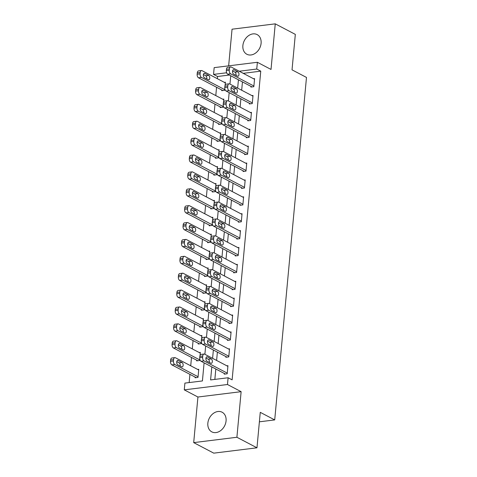 <?xml version="1.0" encoding="UTF-8"?>
<svg xmlns="http://www.w3.org/2000/svg" width="477" height="477" viewBox="0 0 477 477"><rect width="100%" height="100%" fill="white"/><g stroke="black" fill="none" stroke-linecap="round" stroke-linejoin="round"><path stroke-width="0.72" d="M242.882 45.553A11.096 8.55 -62.3 0 0 246.836 54.253A11.096 8.55 -62.3 0 0 261.098 43.3A11.096 8.55 -62.3 0 0 257.145 34.6A11.096 8.55 -62.3 0 0 242.882 45.553M207.853 423.171A11.096 8.55 -62.3 0 0 211.806 431.87A11.096 8.55 -62.3 0 0 226.068 420.911A11.096 8.55 -62.3 0 0 222.115 412.217A11.096 8.55 -62.3 0 0 207.853 423.171M229.359 75.038L217.56 76.499L213.541 74.394L214.167 67.639L257.371 62.284L256.745 69.04L239.227 71.24M259.381 421.817L274.71 419.915L306.484 77.429L292.031 69.845L295.323 34.38L275.253 23.85L232.049 29.198L228.65 65.844M274.71 419.915L260.263 412.337L256.972 447.802L213.768 453.15L193.698 442.62L236.902 437.266L241.129 391.671L227.481 384.51L184.277 389.858L184.903 383.103L202.421 380.938L204.096 362.854M241.129 391.671L197.925 397.019L193.698 442.62M197.925 397.019L184.277 389.858M217.56 76.499L217.351 78.693M216.558 87.255L215.789 95.585M214.99 104.141L214.221 112.471M213.428 121.033L212.653 129.356M211.86 137.919L211.084 146.248M210.291 154.804L209.522 163.134M208.723 171.696L207.954 180.02M207.161 188.582L206.386 196.912M205.593 205.468L204.818 213.797M204.025 222.36L203.256 230.683M202.457 239.245L201.688 247.575M200.895 256.137L200.119 264.461M199.326 273.023L198.551 281.352M197.758 289.909L196.989 298.238M196.19 306.8L195.421 315.124M194.628 323.686L193.853 332.016M193.06 340.572L192.285 348.902M191.492 357.464L190.722 365.787M189.924 374.35L189.16 382.578M256.972 447.802L236.902 437.266M195.153 377.092L195.093 377.766L198.009 377.408L198.76 369.299L197.669 369.436M196.721 360.207L196.661 360.88L199.577 360.517L199.738 358.823M200.054 355.389L200.328 352.414L199.237 352.551M198.289 343.315L198.223 343.995L201.145 343.631L201.3 341.931M201.622 338.503L201.896 335.528L200.805 335.659M199.857 326.429L199.791 327.103L202.713 326.745L202.868 325.046M203.184 321.617L203.464 318.636L202.373 318.773M201.419 309.543L201.36 310.217L204.275 309.853L204.436 308.154M204.752 304.725L205.027 301.75L203.935 301.887M202.987 292.651L202.928 293.331L205.843 292.967L206.004 291.268M206.32 287.84L206.595 284.858L205.504 284.996M204.555 275.766L204.49 276.439L207.412 276.082L207.567 274.382M207.889 270.954L208.163 267.973L207.072 268.11M206.124 258.88L206.058 259.554L208.98 259.19L209.135 257.491M209.451 254.062L209.731 251.087L208.64 251.218M207.686 241.988L207.626 242.668L210.542 242.304L210.703 240.605M211.019 237.176L211.293 234.195L210.202 234.332M209.254 225.102L209.194 225.776L212.11 225.418L212.271 223.719M212.587 220.285L212.861 217.309L211.77 217.446M210.822 208.216L210.756 208.89L213.678 208.527L213.833 206.827M214.155 203.399L214.429 200.423L213.338 200.555M212.39 191.325L212.325 191.998L215.246 191.641L215.401 189.941M215.717 186.513L215.998 183.532L214.906 183.669M213.952 174.439L213.893 175.113L216.808 174.749L216.969 173.056M217.285 169.621L217.56 166.646L216.469 166.783M215.521 157.547L215.461 158.227L218.377 157.863L218.538 156.164M218.854 152.735L219.128 149.76L218.037 149.891M217.089 140.661L217.023 141.335L219.945 140.977L220.1 139.278M220.422 135.85L220.696 132.868L219.605 133.005M218.657 123.776L218.591 124.449L221.513 124.086L221.668 122.386M221.984 118.958L222.264 115.983L221.173 116.12M220.219 106.884L220.159 107.563L223.075 107.2L223.236 105.5M223.552 102.072L223.826 99.091L222.735 99.228M221.787 89.998L221.727 90.672L224.643 90.314L224.804 88.615M225.12 85.186L225.394 82.205L224.303 82.342M211.8 366.896L210.595 379.925L228.107 377.754L232.12 379.859L260.758 71.151L243.24 73.345M242.447 81.907L241.678 90.236M240.879 98.793L240.11 107.122M239.317 115.684L238.542 124.008M237.749 132.57L236.974 140.9M236.181 149.456L235.411 157.786M234.612 166.348L233.843 174.671M233.05 183.234L232.275 191.563M231.482 200.119L230.707 208.449M229.914 217.011L229.145 225.335M228.346 233.897L227.577 242.227M226.784 250.789L226.009 259.112M225.216 267.675L224.44 276.004M223.647 284.56L222.878 292.89M222.079 301.452L221.31 309.776M220.517 318.338L219.742 326.667M218.949 335.224L218.174 343.553M217.381 352.115L216.612 360.439M215.813 369.001L214.853 379.394M224.345 373.479L224.285 374.153L227.201 373.789L227.952 365.686L226.861 365.823M225.913 356.587L225.848 357.267L228.769 356.903L229.52 348.8L228.429 348.931M227.481 339.702L227.416 340.375L230.337 340.018L231.089 331.909L229.997 332.046M229.043 322.816L228.984 323.489L231.9 323.126L232.657 315.023L231.56 315.154M230.612 305.924L230.552 306.604L233.468 306.24L234.219 298.131L233.128 298.268M232.18 289.038L232.114 289.712L235.036 289.354L235.787 281.245L234.696 281.382M233.748 272.152L233.682 272.826L236.604 272.462L237.355 264.359L236.264 264.491M235.31 255.261L235.25 255.934L238.166 255.577L238.923 247.468L237.826 247.605M236.878 238.375L236.819 239.049L239.734 238.685L240.486 230.582L239.394 230.719M238.446 221.483L238.381 222.163L241.302 221.799L242.054 213.696L240.963 213.827M240.014 204.597L239.949 205.271L242.871 204.913L243.622 196.804L242.531 196.941M241.577 187.711L241.517 188.385L244.433 188.021L245.19 179.918L244.093 180.056M243.145 170.82L243.085 171.499L246.001 171.136L246.752 163.033L245.661 163.164M244.713 153.934L244.647 154.608L247.569 154.25L248.32 146.141L247.229 146.278M246.281 137.048L246.215 137.722L249.137 137.358L249.888 129.255L248.797 129.386M247.843 120.156L247.784 120.836L250.699 120.472L251.457 112.363L250.359 112.5M249.411 103.27L249.352 103.944L252.267 103.587L253.019 95.478L251.928 95.615M250.98 86.385L250.914 87.058L253.836 86.695L254.587 78.592L253.496 78.723M257.371 62.284L271.019 69.445L275.253 23.85M260.758 71.151L256.745 69.04M228.107 377.754L227.481 384.51M226.629 72.772L213.541 74.394M204.889 354.292L205.665 345.962M206.458 337.406L207.233 329.076M208.026 320.514L208.795 312.191M209.588 303.628L210.363 295.299M211.156 286.743L211.931 278.413M212.724 269.851L213.499 261.527M214.292 252.965L215.061 244.635M215.854 236.079L216.63 227.75M217.423 219.187L218.198 210.864M218.991 202.302L219.766 193.972M220.559 185.41L221.328 177.086M222.121 168.524L222.896 160.194M223.689 151.638L224.464 143.309M225.257 134.747L226.032 126.423M226.825 117.861L227.595 109.531M228.388 100.975L229.163 92.645M229.956 84.083L230.731 75.76M238.434 79.802L237.659 88.126M236.866 96.688L236.097 105.018M235.298 113.574L234.529 121.903M233.736 130.465L232.961 138.789M232.168 147.351L231.393 155.681M230.6 164.237L229.831 172.567M229.032 181.129L228.262 189.452M227.469 198.015L226.694 206.344M225.901 214.906L225.126 223.23M224.333 231.792L223.564 240.122M222.765 248.678L221.996 257.008M221.203 265.57L220.428 273.893M219.635 282.456L218.86 290.785M218.067 299.341L217.297 307.671M216.498 316.233L215.729 324.557M214.936 333.119L214.161 341.449M213.368 350.005L212.593 358.334M243.246 73.315L239.233 71.21M227.267 373.115L203.983 360.898A2.844 1.598 82.9 0 1 202.63 357.356L202.755 356.003A2.844 1.598 82.9 0 1 204.007 354.023A2.844 1.598 82.9 0 1 204.609 354.143L227.893 366.36M204.007 354.023L201.091 354.387A2.844 1.598 -97.1 0 0 199.833 356.367L199.708 357.714A2.844 1.598 -97.1 0 0 201.061 361.262L225.377 374.016M206.982 361.202A2.278 1.282 -97.1 0 1 205.885 358.776A2.278 1.282 -97.1 0 1 206.905 356.778A2.278 1.282 -97.1 0 1 207.388 356.879L211.239 358.901A2.278 1.282 -97.1 0 1 212.337 361.322A2.278 1.282 -97.1 0 1 211.317 363.319A2.278 1.282 -97.1 0 1 210.84 363.224L206.982 361.202M205.951 358.018L208.318 359.259A2.278 1.282 -97.1 0 1 209.355 362.442M198.074 376.735L174.791 364.517A2.844 1.598 82.9 0 1 173.437 360.97L173.562 359.622A2.844 1.598 82.9 0 1 174.815 357.637A2.844 1.598 82.9 0 1 175.417 357.762L198.7 369.979M196.184 377.635L171.869 364.875A2.844 1.598 -97.1 0 1 170.516 361.333L170.641 359.98A2.844 1.598 -97.1 0 1 171.899 358L174.815 357.637M180.163 366.062A2.278 1.282 82.9 0 0 179.131 362.878L176.758 361.632M177.796 364.816L181.648 366.837A2.278 1.282 82.9 0 0 182.131 366.932A2.278 1.282 82.9 0 0 183.15 364.941A2.278 1.282 82.9 0 0 182.047 362.514L178.195 360.493A2.278 1.282 82.9 0 0 177.712 360.397A2.278 1.282 82.9 0 0 176.693 362.389A2.278 1.282 82.9 0 0 177.796 364.816M228.829 356.23L205.551 344.012A2.844 1.598 82.9 0 1 204.192 340.465L204.317 339.117A2.844 1.598 82.9 0 1 205.575 337.138A2.844 1.598 82.9 0 1 206.177 337.257L229.461 349.474M205.575 337.138L202.653 337.495A2.844 1.598 -97.1 0 0 201.401 339.475L201.276 340.828A2.844 1.598 -97.1 0 0 202.63 344.376L226.945 357.13M208.55 344.311A2.278 1.282 -97.1 0 1 207.453 341.89A2.278 1.282 -97.1 0 1 208.473 339.892A2.278 1.282 -97.1 0 1 208.956 339.988L212.808 342.009A2.278 1.282 -97.1 0 1 213.905 344.436A2.278 1.282 -97.1 0 1 212.885 346.433A2.278 1.282 -97.1 0 1 212.408 346.332L208.55 344.311M207.519 341.133L209.886 342.373A2.278 1.282 -97.1 0 1 210.923 345.557M230.397 339.338L207.113 327.127A2.844 1.598 82.9 0 1 205.76 323.579L205.885 322.225A2.844 1.598 82.9 0 1 207.143 320.246A2.844 1.598 82.9 0 1 207.739 320.371L231.023 332.582M207.143 320.246L204.222 320.61A2.844 1.598 -97.1 0 0 202.969 322.589L202.838 323.943A2.844 1.598 -97.1 0 0 204.198 327.484L228.507 340.244M210.118 327.425A2.278 1.282 -97.1 0 1 209.021 324.998A2.278 1.282 -97.1 0 1 210.041 323.007A2.278 1.282 -97.1 0 1 210.518 323.102L214.376 325.123A2.278 1.282 -97.1 0 1 215.473 327.55A2.278 1.282 -97.1 0 1 214.453 329.541A2.278 1.282 -97.1 0 1 213.97 329.446L210.118 327.425M209.087 324.241L211.454 325.487A2.278 1.282 -97.1 0 1 212.486 328.665M231.965 322.452L208.682 310.235A2.844 1.598 82.9 0 1 207.328 306.693L207.453 305.34A2.844 1.598 82.9 0 1 208.705 303.36A2.844 1.598 82.9 0 1 209.308 303.479L232.591 315.696M208.705 303.36L205.79 303.718A2.844 1.598 -97.1 0 0 204.532 305.703L204.406 307.051A2.844 1.598 -97.1 0 0 205.766 310.599L230.075 323.352M211.687 310.539A2.278 1.282 -97.1 0 1 210.584 308.112A2.278 1.282 -97.1 0 1 211.603 306.115A2.278 1.282 -97.1 0 1 212.086 306.21L215.938 308.237A2.278 1.282 -97.1 0 1 217.041 310.658A2.278 1.282 -97.1 0 1 216.021 312.656A2.278 1.282 -97.1 0 1 215.538 312.56L211.687 310.539M210.649 307.355L213.022 308.595A2.278 1.282 -97.1 0 1 214.054 311.779M199.642 359.843L176.359 347.626A2.844 1.598 82.9 0 1 175.005 344.084L175.131 342.73A2.844 1.598 82.9 0 1 176.383 340.751A2.844 1.598 82.9 0 1 176.985 340.87L200.268 353.087M197.752 360.743L173.437 347.989A2.844 1.598 -97.1 0 1 172.084 344.442L172.209 343.094A2.844 1.598 -97.1 0 1 173.467 341.115L176.383 340.751M181.731 349.17A2.278 1.282 82.9 0 0 180.694 345.986L178.326 344.746M179.358 347.93L183.216 349.951A2.278 1.282 82.9 0 0 183.693 350.046A2.278 1.282 82.9 0 0 184.712 348.049A2.278 1.282 82.9 0 0 183.615 345.628L179.763 343.607A2.278 1.282 82.9 0 0 179.28 343.506A2.278 1.282 82.9 0 0 178.261 345.503A2.278 1.282 82.9 0 0 179.358 347.93M201.205 342.957L177.927 330.74A2.844 1.598 82.9 0 1 176.568 327.192L176.693 325.845A2.844 1.598 82.9 0 1 177.951 323.865A2.844 1.598 82.9 0 1 178.553 323.984L201.831 336.202M199.314 343.857L175.005 331.104A2.844 1.598 -97.1 0 1 173.652 327.556L173.777 326.202A2.844 1.598 -97.1 0 1 175.029 324.223L177.951 323.865M183.299 332.284A2.278 1.282 82.9 0 0 182.262 329.1L179.895 327.86M180.926 331.038L184.784 333.059A2.278 1.282 82.9 0 0 185.261 333.161A2.278 1.282 82.9 0 0 186.28 331.163A2.278 1.282 82.9 0 0 185.183 328.736L181.326 326.715A2.278 1.282 82.9 0 0 180.849 326.62A2.278 1.282 82.9 0 0 179.829 328.617A2.278 1.282 82.9 0 0 180.926 331.038M202.773 326.065L179.489 313.854A2.844 1.598 82.9 0 1 178.136 310.306L178.261 308.953A2.844 1.598 82.9 0 1 179.519 306.973A2.844 1.598 82.9 0 1 180.115 307.099L203.399 319.31M200.883 326.972L176.573 314.212A2.844 1.598 -97.1 0 1 175.214 310.67L175.339 309.317A2.844 1.598 -97.1 0 1 176.597 307.337L179.519 306.973M184.861 315.392A2.278 1.282 82.9 0 0 183.83 312.214L181.463 310.968M182.494 314.152L186.346 316.173A2.278 1.282 82.9 0 0 186.829 316.269A2.278 1.282 82.9 0 0 187.849 314.277A2.278 1.282 82.9 0 0 186.751 311.851L182.894 309.829A2.278 1.282 82.9 0 0 182.417 309.734A2.278 1.282 82.9 0 0 181.397 311.725A2.278 1.282 82.9 0 0 182.494 314.152M233.533 305.566L210.25 293.349A2.844 1.598 82.9 0 1 208.896 289.801L209.021 288.454A2.844 1.598 82.9 0 1 210.274 286.468A2.844 1.598 82.9 0 1 210.876 286.594L234.159 298.811M210.274 286.468L207.358 286.832A2.844 1.598 -97.1 0 0 206.1 288.812L205.975 290.165A2.844 1.598 -97.1 0 0 207.328 293.707L231.643 306.467M213.249 293.647A2.278 1.282 -97.1 0 1 212.152 291.226A2.278 1.282 -97.1 0 1 213.171 289.229A2.278 1.282 -97.1 0 1 213.654 289.324L217.506 291.346A2.278 1.282 -97.1 0 1 218.603 293.772A2.278 1.282 -97.1 0 1 217.584 295.77A2.278 1.282 -97.1 0 1 217.107 295.668L213.249 293.647M212.217 290.463L214.584 291.709A2.278 1.282 -97.1 0 1 215.622 294.893M204.341 309.179L181.057 296.962A2.844 1.598 82.9 0 1 179.704 293.421L179.829 292.067A2.844 1.598 82.9 0 1 181.081 290.088A2.844 1.598 82.9 0 1 181.683 290.207L204.967 302.424M202.451 310.08L178.136 297.326A2.844 1.598 -97.1 0 1 176.782 293.778L176.907 292.431A2.844 1.598 -97.1 0 1 178.165 290.451L181.081 290.088M186.429 298.507A2.278 1.282 82.9 0 0 185.398 295.323L183.025 294.082M184.062 297.266L187.914 299.288A2.278 1.282 82.9 0 0 188.397 299.383A2.278 1.282 82.9 0 0 189.417 297.386A2.278 1.282 82.9 0 0 188.314 294.965L184.462 292.944A2.278 1.282 82.9 0 0 183.979 292.842A2.278 1.282 82.9 0 0 182.959 294.84A2.278 1.282 82.9 0 0 184.062 297.266M235.095 288.674L211.818 276.457A2.844 1.598 82.9 0 1 210.458 272.916L210.584 271.562A2.844 1.598 82.9 0 1 211.842 269.583A2.844 1.598 82.9 0 1 212.444 269.702L235.727 281.919M211.842 269.583L208.92 269.946A2.844 1.598 -97.1 0 0 207.668 271.926L207.543 273.279A2.844 1.598 -97.1 0 0 208.896 276.821L233.211 289.581M214.817 276.761A2.278 1.282 -97.1 0 1 213.72 274.335A2.278 1.282 -97.1 0 1 214.739 272.337A2.278 1.282 -97.1 0 1 215.222 272.439L219.074 274.46A2.278 1.282 -97.1 0 1 220.171 276.887A2.278 1.282 -97.1 0 1 219.152 278.878A2.278 1.282 -97.1 0 1 218.675 278.783L214.817 276.761M213.785 273.577L216.153 274.824A2.278 1.282 -97.1 0 1 217.19 278.002M236.664 271.789L213.38 259.571A2.844 1.598 82.9 0 1 212.026 256.03L212.152 254.676A2.844 1.598 82.9 0 1 213.41 252.697A2.844 1.598 82.9 0 1 214.006 252.816L237.29 265.033M213.41 252.697L210.488 253.054A2.844 1.598 -97.1 0 0 209.236 255.04L209.105 256.387A2.844 1.598 -97.1 0 0 210.464 259.935L234.773 272.689M216.385 259.87A2.278 1.282 -97.1 0 1 215.288 257.449A2.278 1.282 -97.1 0 1 216.308 255.451A2.278 1.282 -97.1 0 1 216.785 255.547L220.642 257.574A2.278 1.282 -97.1 0 1 221.739 259.995A2.278 1.282 -97.1 0 1 220.72 261.992A2.278 1.282 -97.1 0 1 220.237 261.897L216.385 259.87M215.354 256.692L217.721 257.932A2.278 1.282 -97.1 0 1 218.752 261.116M238.232 254.903L214.948 242.686A2.844 1.598 82.9 0 1 213.595 239.138L213.72 237.79A2.844 1.598 82.9 0 1 214.972 235.805A2.844 1.598 82.9 0 1 215.574 235.93L238.858 248.147M214.972 235.805L212.056 236.169A2.844 1.598 -97.1 0 0 210.798 238.148L210.673 239.502A2.844 1.598 -97.1 0 0 212.032 243.043L236.342 255.803M217.953 242.984A2.278 1.282 -97.1 0 1 216.85 240.557A2.278 1.282 -97.1 0 1 217.87 238.566A2.278 1.282 -97.1 0 1 218.353 238.661L222.204 240.682A2.278 1.282 -97.1 0 1 223.308 243.109A2.278 1.282 -97.1 0 1 222.288 245.106A2.278 1.282 -97.1 0 1 221.805 245.005L217.953 242.984M216.916 239.8L219.289 241.046A2.278 1.282 -97.1 0 1 220.32 244.23M239.8 238.011L216.516 225.794A2.844 1.598 82.9 0 1 215.163 222.252L215.288 220.899A2.844 1.598 82.9 0 1 216.54 218.919A2.844 1.598 82.9 0 1 217.142 219.038L240.426 231.256M216.54 218.919L213.624 219.283A2.844 1.598 -97.1 0 0 212.366 221.262L212.241 222.61A2.844 1.598 -97.1 0 0 213.595 226.158L237.91 238.911M219.515 226.098A2.278 1.282 -97.1 0 1 218.418 223.671A2.278 1.282 -97.1 0 1 219.438 221.674A2.278 1.282 -97.1 0 1 219.921 221.775L223.773 223.796A2.278 1.282 -97.1 0 1 224.87 226.217A2.278 1.282 -97.1 0 1 223.85 228.215A2.278 1.282 -97.1 0 1 223.373 228.119L219.515 226.098M218.484 222.914L220.851 224.154A2.278 1.282 -97.1 0 1 221.888 227.338M241.362 221.125L218.084 208.908A2.844 1.598 82.9 0 1 216.725 205.36L216.85 204.013A2.844 1.598 82.9 0 1 218.108 202.033A2.844 1.598 82.9 0 1 218.71 202.153L241.994 214.37M218.108 202.033L215.187 202.391A2.844 1.598 -97.1 0 0 213.934 204.377L213.809 205.724A2.844 1.598 -97.1 0 0 215.163 209.272L239.478 222.026M221.084 209.206A2.278 1.282 -97.1 0 1 219.986 206.785A2.278 1.282 -97.1 0 1 221.006 204.788A2.278 1.282 -97.1 0 1 221.489 204.883L225.341 206.905A2.278 1.282 -97.1 0 1 226.438 209.331A2.278 1.282 -97.1 0 1 225.418 211.329A2.278 1.282 -97.1 0 1 224.941 211.233L221.084 209.206M220.052 206.028L222.419 207.268A2.278 1.282 -97.1 0 1 223.457 210.452M205.909 292.294L182.625 280.077A2.844 1.598 82.9 0 1 181.272 276.529L181.397 275.181A2.844 1.598 82.9 0 1 182.649 273.202A2.844 1.598 82.9 0 1 183.251 273.321L206.535 285.538M204.019 293.194L179.704 280.434A2.844 1.598 -97.1 0 1 178.35 276.893L178.476 275.539A2.844 1.598 -97.1 0 1 179.734 273.559L182.649 273.202M187.998 281.621A2.278 1.282 82.9 0 0 186.96 278.437L184.593 277.191M185.625 280.375L189.482 282.396A2.278 1.282 82.9 0 0 189.959 282.497A2.278 1.282 82.9 0 0 190.979 280.5A2.278 1.282 82.9 0 0 189.882 278.073L186.03 276.052A2.278 1.282 82.9 0 0 185.547 275.956A2.278 1.282 82.9 0 0 184.527 277.954A2.278 1.282 82.9 0 0 185.625 280.375M207.471 275.402L184.194 263.185A2.844 1.598 82.9 0 1 182.834 259.643L182.959 258.29A2.844 1.598 82.9 0 1 184.217 256.31A2.844 1.598 82.9 0 1 184.82 256.435L208.097 268.646M205.581 276.308L181.272 263.548A2.844 1.598 -97.1 0 1 179.918 260.007L180.044 258.653A2.844 1.598 -97.1 0 1 181.296 256.674L184.217 256.31M189.566 264.729A2.278 1.282 82.9 0 0 188.528 261.551L186.161 260.305M187.193 263.489L191.05 265.51A2.278 1.282 82.9 0 0 191.527 265.606A2.278 1.282 82.9 0 0 192.547 263.614A2.278 1.282 82.9 0 0 191.45 261.187L187.592 259.166A2.278 1.282 82.9 0 0 187.115 259.065A2.278 1.282 82.9 0 0 186.096 261.062A2.278 1.282 82.9 0 0 187.193 263.489M209.039 258.516L185.756 246.299A2.844 1.598 82.9 0 1 184.402 242.757L184.527 241.404A2.844 1.598 82.9 0 1 185.786 239.424A2.844 1.598 82.9 0 1 186.382 239.543L209.665 251.761M207.149 259.416L182.84 246.663A2.844 1.598 -97.1 0 1 181.481 243.115L181.606 241.767A2.844 1.598 -97.1 0 1 182.864 239.782L185.786 239.424M191.128 247.843A2.278 1.282 82.9 0 0 190.096 244.659L187.729 243.419M188.761 246.603L192.613 248.624A2.278 1.282 82.9 0 0 193.096 248.72A2.278 1.282 82.9 0 0 194.115 246.722A2.278 1.282 82.9 0 0 193.018 244.302L189.16 242.274A2.278 1.282 82.9 0 0 188.683 242.179A2.278 1.282 82.9 0 0 187.664 244.176A2.278 1.282 82.9 0 0 188.761 246.603M210.607 241.63L187.324 229.413A2.844 1.598 82.9 0 1 185.97 225.865L186.096 224.518A2.844 1.598 82.9 0 1 187.348 222.532A2.844 1.598 82.9 0 1 187.95 222.658L211.233 234.875M208.717 242.531L184.402 229.771A2.844 1.598 -97.1 0 1 183.049 226.229L183.174 224.876A2.844 1.598 -97.1 0 1 184.432 222.896L187.348 222.532M192.696 230.957A2.278 1.282 82.9 0 0 191.665 227.773L189.291 226.527M190.329 229.711L194.181 231.733A2.278 1.282 82.9 0 0 194.664 231.834A2.278 1.282 82.9 0 0 195.683 229.836A2.278 1.282 82.9 0 0 194.58 227.41L190.728 225.388A2.278 1.282 82.9 0 0 190.245 225.293A2.278 1.282 82.9 0 0 189.226 227.29A2.278 1.282 82.9 0 0 190.329 229.711M212.176 224.739L188.892 212.521A2.844 1.598 82.9 0 1 187.539 208.98L187.664 207.626A2.844 1.598 82.9 0 1 188.916 205.647A2.844 1.598 82.9 0 1 189.518 205.766L212.802 217.983M210.285 225.639L185.97 212.885A2.844 1.598 -97.1 0 1 184.617 209.343L184.742 207.99A2.844 1.598 -97.1 0 1 186 206.01L188.916 205.647M194.264 214.066A2.278 1.282 82.9 0 0 193.227 210.882L190.86 209.642M191.891 212.825L195.749 214.847A2.278 1.282 82.9 0 0 196.226 214.942A2.278 1.282 82.9 0 0 197.245 212.945A2.278 1.282 82.9 0 0 196.148 210.524L192.297 208.503A2.278 1.282 82.9 0 0 191.814 208.401A2.278 1.282 82.9 0 0 190.794 210.399A2.278 1.282 82.9 0 0 191.891 212.825M242.93 204.234L219.647 192.022A2.844 1.598 82.9 0 1 218.293 188.475L218.418 187.127A2.844 1.598 82.9 0 1 219.676 185.142A2.844 1.598 82.9 0 1 220.273 185.267L243.556 197.484M219.676 185.142L216.755 185.505A2.844 1.598 -97.1 0 0 215.503 187.485L215.371 188.838A2.844 1.598 -97.1 0 0 216.731 192.38L241.04 205.14M222.652 192.32A2.278 1.282 -97.1 0 1 221.555 189.894A2.278 1.282 -97.1 0 1 222.574 187.902A2.278 1.282 -97.1 0 1 223.051 187.998L226.909 190.019A2.278 1.282 -97.1 0 1 228.006 192.446A2.278 1.282 -97.1 0 1 226.986 194.437A2.278 1.282 -97.1 0 1 226.503 194.342L222.652 192.32M221.62 189.136L223.987 190.383A2.278 1.282 -97.1 0 1 225.019 193.561M213.738 207.853L190.46 195.636A2.844 1.598 82.9 0 1 189.101 192.094L189.226 190.74A2.844 1.598 82.9 0 1 190.484 188.761A2.844 1.598 82.9 0 1 191.086 188.88L214.364 201.097M211.848 208.753L187.539 195.999A2.844 1.598 -97.1 0 1 186.185 192.452L186.31 191.104A2.844 1.598 -97.1 0 1 187.562 189.119L190.484 188.761M195.832 197.18A2.278 1.282 82.9 0 0 194.795 193.996L192.428 192.756M193.459 195.934L197.317 197.961A2.278 1.282 82.9 0 0 197.794 198.056A2.278 1.282 82.9 0 0 198.814 196.059A2.278 1.282 82.9 0 0 197.716 193.632L193.859 191.611A2.278 1.282 82.9 0 0 193.382 191.515A2.278 1.282 82.9 0 0 192.362 193.513A2.278 1.282 82.9 0 0 193.459 195.934M244.498 187.348L221.215 175.131A2.844 1.598 82.9 0 1 219.861 171.589L219.986 170.235A2.844 1.598 82.9 0 1 221.239 168.256A2.844 1.598 82.9 0 1 221.841 168.375L245.124 180.592M221.239 168.256L218.323 168.619A2.844 1.598 -97.1 0 0 217.065 170.599L216.94 171.947A2.844 1.598 -97.1 0 0 218.299 175.494L242.608 188.248M224.22 175.435A2.278 1.282 -97.1 0 1 223.117 173.008A2.278 1.282 -97.1 0 1 224.136 171.01A2.278 1.282 -97.1 0 1 224.619 171.112L228.471 173.133A2.278 1.282 -97.1 0 1 229.574 175.554A2.278 1.282 -97.1 0 1 228.555 177.551A2.278 1.282 -97.1 0 1 228.072 177.456L224.22 175.435M223.182 172.251L225.555 173.491A2.278 1.282 -97.1 0 1 226.587 176.675M215.306 190.967L192.022 178.75A2.844 1.598 82.9 0 1 190.669 175.202L190.794 173.855A2.844 1.598 82.9 0 1 192.052 171.869A2.844 1.598 82.9 0 1 192.648 171.994L215.932 184.211M213.416 191.867L189.107 179.108A2.844 1.598 -97.1 0 1 187.747 175.566L187.872 174.212A2.844 1.598 -97.1 0 1 189.13 172.233L192.052 171.869M197.395 180.294A2.278 1.282 82.9 0 0 196.363 177.11L193.996 175.864M195.027 179.048L198.879 181.069A2.278 1.282 82.9 0 0 199.362 181.165A2.278 1.282 82.9 0 0 200.382 179.173A2.278 1.282 82.9 0 0 199.285 176.746L195.427 174.725A2.278 1.282 82.9 0 0 194.95 174.63A2.278 1.282 82.9 0 0 193.93 176.621A2.278 1.282 82.9 0 0 195.027 179.048M246.066 170.462L222.783 158.245A2.844 1.598 82.9 0 1 221.429 154.697L221.555 153.35A2.844 1.598 82.9 0 1 222.807 151.37A2.844 1.598 82.9 0 1 223.409 151.489L246.692 163.706M222.807 151.37L219.891 151.728A2.844 1.598 -97.1 0 0 218.633 153.707L218.508 155.061A2.844 1.598 -97.1 0 0 219.861 158.608L244.176 171.362M225.782 158.543A2.278 1.282 -97.1 0 1 224.685 156.122A2.278 1.282 -97.1 0 1 225.704 154.125A2.278 1.282 -97.1 0 1 226.187 154.22L230.039 156.241A2.278 1.282 -97.1 0 1 231.136 158.668A2.278 1.282 -97.1 0 1 230.117 160.666A2.278 1.282 -97.1 0 1 229.64 160.564L225.782 158.543M224.75 155.359L227.118 156.605A2.278 1.282 -97.1 0 1 228.155 159.789M216.874 174.075L193.59 161.858A2.844 1.598 82.9 0 1 192.237 158.316L192.362 156.963A2.844 1.598 82.9 0 1 193.614 154.983A2.844 1.598 82.9 0 1 194.217 155.103L217.5 167.32M214.984 174.976L190.669 162.222A2.844 1.598 -97.1 0 1 189.315 158.674L189.441 157.327A2.844 1.598 -97.1 0 1 190.699 155.347L193.614 154.983M198.963 163.402A2.278 1.282 82.9 0 0 197.931 160.218L195.558 158.978M196.596 162.162L200.447 164.183A2.278 1.282 82.9 0 0 200.93 164.279A2.278 1.282 82.9 0 0 201.95 162.281A2.278 1.282 82.9 0 0 200.847 159.861L196.995 157.839A2.278 1.282 82.9 0 0 196.512 157.738A2.278 1.282 82.9 0 0 195.492 159.735A2.278 1.282 82.9 0 0 196.596 162.162M247.629 153.57L224.351 141.359A2.844 1.598 82.9 0 1 222.992 137.811L223.117 136.458A2.844 1.598 82.9 0 1 224.375 134.478A2.844 1.598 82.9 0 1 224.977 134.603L248.261 146.815M224.375 134.478L221.453 134.842A2.844 1.598 -97.1 0 0 220.201 136.821L220.076 138.175A2.844 1.598 -97.1 0 0 221.429 141.717L245.744 154.476M227.35 141.657A2.278 1.282 -97.1 0 1 226.253 139.23A2.278 1.282 -97.1 0 1 227.273 137.239A2.278 1.282 -97.1 0 1 227.756 137.334L231.607 139.356A2.278 1.282 -97.1 0 1 232.704 141.782A2.278 1.282 -97.1 0 1 231.685 143.774A2.278 1.282 -97.1 0 1 231.208 143.678L227.35 141.657M226.319 138.473L228.686 139.719A2.278 1.282 -97.1 0 1 229.723 142.897M218.442 157.189L195.159 144.972A2.844 1.598 82.9 0 1 193.805 141.425L193.93 140.077A2.844 1.598 82.9 0 1 195.182 138.097A2.844 1.598 82.9 0 1 195.785 138.217L219.068 150.434M216.552 158.09L192.237 145.336A2.844 1.598 -97.1 0 1 190.883 141.788L191.009 140.435A2.844 1.598 -97.1 0 1 192.267 138.455L195.182 138.097M200.531 146.517A2.278 1.282 82.9 0 0 199.493 143.333L197.126 142.092M198.158 145.27L202.015 147.292A2.278 1.282 82.9 0 0 202.492 147.393A2.278 1.282 82.9 0 0 203.512 145.396A2.278 1.282 82.9 0 0 202.415 142.969L198.563 140.948A2.278 1.282 82.9 0 0 198.08 140.852A2.278 1.282 82.9 0 0 197.061 142.85A2.278 1.282 82.9 0 0 198.158 145.27M249.197 136.684L225.913 124.467A2.844 1.598 82.9 0 1 224.56 120.925L224.685 119.572A2.844 1.598 82.9 0 1 225.943 117.592A2.844 1.598 82.9 0 1 226.539 117.712L249.823 129.929M225.943 117.592L223.021 117.95A2.844 1.598 -97.1 0 0 221.769 119.936L221.644 121.283A2.844 1.598 -97.1 0 0 222.997 124.831L247.307 137.585M228.918 124.771A2.278 1.282 -97.1 0 1 227.821 122.345A2.278 1.282 -97.1 0 1 228.841 120.347A2.278 1.282 -97.1 0 1 229.318 120.442L233.175 122.47A2.278 1.282 -97.1 0 1 234.273 124.891A2.278 1.282 -97.1 0 1 233.253 126.888A2.278 1.282 -97.1 0 1 232.77 126.793L228.918 124.771M227.887 121.587L230.254 122.827A2.278 1.282 -97.1 0 1 231.285 126.011M220.004 140.298L196.727 128.086A2.844 1.598 82.9 0 1 195.367 124.539L195.492 123.185A2.844 1.598 82.9 0 1 196.751 121.206A2.844 1.598 82.9 0 1 197.353 121.331L220.63 133.542M218.114 141.204L193.805 128.444A2.844 1.598 -97.1 0 1 192.452 124.902L192.577 123.549A2.844 1.598 -97.1 0 1 193.829 121.569L196.751 121.206M202.099 129.625A2.278 1.282 82.9 0 0 201.061 126.447L198.694 125.201M199.726 128.385L203.584 130.406A2.278 1.282 82.9 0 0 204.061 130.501A2.278 1.282 82.9 0 0 205.08 128.51A2.278 1.282 82.9 0 0 203.983 126.083L200.125 124.062A2.278 1.282 82.9 0 0 199.648 123.966A2.278 1.282 82.9 0 0 198.629 125.958A2.278 1.282 82.9 0 0 199.726 128.385M250.765 119.799L227.481 107.581A2.844 1.598 82.9 0 1 226.128 104.034L226.253 102.686A2.844 1.598 82.9 0 1 227.505 100.701A2.844 1.598 82.9 0 1 228.107 100.826L251.391 113.043M227.505 100.701L224.589 101.064A2.844 1.598 -97.1 0 0 223.331 103.044L223.206 104.397A2.844 1.598 -97.1 0 0 224.566 107.939L248.875 120.699M230.486 107.88A2.278 1.282 -97.1 0 1 229.383 105.459A2.278 1.282 -97.1 0 1 230.403 103.461A2.278 1.282 -97.1 0 1 230.886 103.557L234.738 105.578A2.278 1.282 -97.1 0 1 235.841 108.005A2.278 1.282 -97.1 0 1 234.821 110.002A2.278 1.282 -97.1 0 1 234.338 109.901L230.486 107.88M229.449 104.696L231.822 105.942A2.278 1.282 -97.1 0 1 232.854 109.126M221.572 123.412L198.289 111.195A2.844 1.598 82.9 0 1 196.935 107.653L197.061 106.299A2.844 1.598 82.9 0 1 198.319 104.32A2.844 1.598 82.9 0 1 198.915 104.439L222.199 116.656M219.682 124.312L195.373 111.558A2.844 1.598 -97.1 0 1 194.014 108.011L194.139 106.663A2.844 1.598 -97.1 0 1 195.397 104.684L198.319 104.32M203.661 112.739A2.278 1.282 82.9 0 0 202.63 109.555L200.262 108.315M201.294 111.499L205.146 113.52A2.278 1.282 82.9 0 0 205.629 113.615A2.278 1.282 82.9 0 0 206.648 111.618A2.278 1.282 82.9 0 0 205.551 109.197L201.693 107.176A2.278 1.282 82.9 0 0 201.216 107.075A2.278 1.282 82.9 0 0 200.197 109.072A2.278 1.282 82.9 0 0 201.294 111.499M252.333 102.907L229.049 90.69A2.844 1.598 82.9 0 1 227.696 87.148L227.821 85.794A2.844 1.598 82.9 0 1 229.073 83.815A2.844 1.598 82.9 0 1 229.675 83.934L252.959 96.151M229.073 83.815L226.158 84.179A2.844 1.598 -97.1 0 0 224.9 86.158L224.774 87.512A2.844 1.598 -97.1 0 0 226.128 91.053L250.443 103.813M232.049 90.994A2.278 1.282 -97.1 0 1 230.951 88.567A2.278 1.282 -97.1 0 1 231.971 86.57A2.278 1.282 -97.1 0 1 232.454 86.671L236.306 88.692A2.278 1.282 -97.1 0 1 237.403 91.119A2.278 1.282 -97.1 0 1 236.383 93.11A2.278 1.282 -97.1 0 1 235.906 93.015L232.049 90.994M231.017 87.81L233.384 89.056A2.278 1.282 -97.1 0 1 234.422 92.234M253.895 86.021L230.618 73.804A2.844 1.598 82.9 0 1 229.258 70.262L229.383 68.909A2.844 1.598 82.9 0 1 230.641 66.929A2.844 1.598 82.9 0 1 231.244 67.048L254.527 79.265M230.641 66.929L227.72 67.287A2.844 1.598 -97.1 0 0 226.468 69.272L226.342 70.62A2.844 1.598 -97.1 0 0 227.696 74.168L252.011 86.921M233.617 74.102A2.278 1.282 -97.1 0 1 232.52 71.681A2.278 1.282 -97.1 0 1 233.539 69.684A2.278 1.282 -97.1 0 1 234.022 69.779L237.874 71.806A2.278 1.282 -97.1 0 1 238.971 74.227A2.278 1.282 -97.1 0 1 237.951 76.225A2.278 1.282 -97.1 0 1 237.474 76.129L233.617 74.102M232.585 70.924L234.952 72.164A2.278 1.282 -97.1 0 1 235.99 75.348M223.141 106.526L199.857 94.309A2.844 1.598 82.9 0 1 198.504 90.761L198.629 89.414A2.844 1.598 82.9 0 1 199.881 87.434A2.844 1.598 82.9 0 1 200.483 87.553L223.767 99.771M221.25 107.426L196.935 94.667A2.844 1.598 -97.1 0 1 195.582 91.125L195.707 89.771A2.844 1.598 -97.1 0 1 196.965 87.792L199.881 87.434M205.229 95.853A2.278 1.282 82.9 0 0 204.198 92.669L201.825 91.423M202.862 94.607L206.714 96.628A2.278 1.282 82.9 0 0 207.197 96.73A2.278 1.282 82.9 0 0 208.216 94.732A2.278 1.282 82.9 0 0 207.113 92.305L203.262 90.284A2.278 1.282 82.9 0 0 202.779 90.189A2.278 1.282 82.9 0 0 201.759 92.186A2.278 1.282 82.9 0 0 202.862 94.607M224.709 89.634L201.425 77.417A2.844 1.598 82.9 0 1 200.072 73.875L200.197 72.522A2.844 1.598 82.9 0 1 201.449 70.542A2.844 1.598 82.9 0 1 202.051 70.668L225.335 82.879M222.819 90.541L198.504 77.781A2.844 1.598 -97.1 0 1 197.15 74.239L197.275 72.886A2.844 1.598 -97.1 0 1 198.533 70.906L201.449 70.542M206.797 78.961A2.278 1.282 82.9 0 0 205.76 75.783L203.393 74.537M204.424 77.721L208.282 79.742A2.278 1.282 82.9 0 0 208.759 79.838A2.278 1.282 82.9 0 0 209.779 77.846A2.278 1.282 82.9 0 0 208.682 75.42L204.83 73.398A2.278 1.282 82.9 0 0 204.347 73.297A2.278 1.282 82.9 0 0 203.327 75.294A2.278 1.282 82.9 0 0 204.424 77.721M201.061 361.262L203.983 360.898M199.708 357.714L202.63 357.356M199.833 356.367L202.755 356.003M207.388 356.879L206.463 356.993M211.239 358.901L208.318 359.259M174.791 364.517L171.869 364.875M173.562 359.622L170.641 359.98M173.437 360.97L170.516 361.333M177.271 360.606L178.195 360.493M179.131 362.878L182.047 362.514M202.63 344.376L205.551 344.012M201.276 340.828L204.192 340.465M201.401 339.475L204.317 339.117M208.956 339.988L208.032 340.101M212.808 342.009L209.886 342.373M204.198 327.484L207.113 327.127M202.838 323.943L205.76 323.579M202.969 322.589L205.885 322.225M210.518 323.102L209.6 323.215M214.376 325.123L211.454 325.487M205.766 310.599L208.682 310.235M204.406 307.051L207.328 306.693M204.532 305.703L207.453 305.34M212.086 306.21L211.162 306.329M215.938 308.237L213.022 308.595M176.359 347.626L173.437 347.989M175.131 342.73L172.209 343.094M175.005 344.084L172.084 344.442M178.839 343.72L179.763 343.607M180.694 345.986L183.615 345.628M177.927 330.74L175.005 331.104M176.693 325.845L173.777 326.202M176.568 327.192L173.652 327.556M180.407 326.828L181.326 326.715M182.262 329.1L185.183 328.736M179.489 313.854L176.573 314.212M178.261 308.953L175.339 309.317M178.136 310.306L175.214 310.67M181.975 309.943L182.894 309.829M183.83 312.214L186.751 311.851M207.328 293.707L210.25 293.349M205.975 290.165L208.896 289.801M206.1 288.812L209.021 288.454M213.654 289.324L212.73 289.438M217.506 291.346L214.584 291.709M181.057 296.962L178.136 297.326M179.829 292.067L176.907 292.431M179.704 293.421L176.782 293.778M183.538 293.057L184.462 292.944M185.398 295.323L188.314 294.965M208.896 276.821L211.818 276.457M207.543 273.279L210.458 272.916M207.668 271.926L210.584 271.562M215.222 272.439L214.298 272.552M219.074 274.46L216.153 274.824M210.464 259.935L213.38 259.571M209.105 256.387L212.026 256.03M209.236 255.04L212.152 254.676M216.785 255.547L215.866 255.666M220.642 257.574L217.721 257.932M212.032 243.043L214.948 242.686M210.673 239.502L213.595 239.138M210.798 238.148L213.72 237.79M218.353 238.661L217.429 238.774M222.204 240.682L219.289 241.046M213.595 226.158L216.516 225.794M212.241 222.61L215.163 222.252M212.366 221.262L215.288 220.899M219.921 221.775L218.997 221.888M223.773 223.796L220.851 224.154M215.163 209.272L218.084 208.908M213.809 205.724L216.725 205.36M213.934 204.377L216.85 204.013M221.489 204.883L220.565 204.997M225.341 206.905L222.419 207.268M182.625 280.077L179.704 280.434M181.397 275.181L178.476 275.539M181.272 276.529L178.35 276.893M185.106 276.165L186.03 276.052M186.96 278.437L189.882 278.073M184.194 263.185L181.272 263.548M182.959 258.29L180.044 258.653M182.834 259.643L179.918 260.007M186.674 259.279L187.592 259.166M188.528 261.551L191.45 261.187M185.756 246.299L182.84 246.663M184.527 241.404L181.606 241.767M184.402 242.757L181.481 243.115M188.242 242.394L189.16 242.274M190.096 244.659L193.018 244.302M187.324 229.413L184.402 229.771M186.096 224.518L183.174 224.876M185.97 225.865L183.049 226.229M189.804 225.502L190.728 225.388M191.665 227.773L194.58 227.41M188.892 212.521L185.97 212.885M187.664 207.626L184.742 207.99M187.539 208.98L184.617 209.343M191.372 208.616L192.297 208.503M193.227 210.882L196.148 210.524M216.731 192.38L219.647 192.022M215.371 188.838L218.293 188.475M215.503 187.485L218.418 187.127M223.051 187.998L222.133 188.111M226.909 190.019L223.987 190.383M190.46 195.636L187.539 195.999M189.226 190.74L186.31 191.104M189.101 192.094L186.185 192.452M192.941 191.73L193.859 191.611M194.795 193.996L197.716 193.632M218.299 175.494L221.215 175.131M216.94 171.947L219.861 171.589M217.065 170.599L219.986 170.235M224.619 171.112L223.695 171.225M228.471 173.133L225.555 173.491M192.022 178.75L189.107 179.108M190.794 173.855L187.872 174.212M190.669 175.202L187.747 175.566M194.509 174.838L195.427 174.725M196.363 177.11L199.285 176.746M219.861 158.608L222.783 158.245M218.508 155.061L221.429 154.697M218.633 153.707L221.555 153.35M226.187 154.22L225.263 154.333M230.039 156.241L227.118 156.605M193.59 161.858L190.669 162.222M192.362 156.963L189.441 157.327M192.237 158.316L189.315 158.674M196.071 157.953L196.995 157.839M197.931 160.218L200.847 159.861M221.429 141.717L224.351 141.359M220.076 138.175L222.992 137.811M220.201 136.821L223.117 136.458M227.756 137.334L226.831 137.448M231.607 139.356L228.686 139.719M195.159 144.972L192.237 145.336M193.93 140.077L191.009 140.435M193.805 141.425L190.883 141.788M197.639 141.061L198.563 140.948M199.493 143.333L202.415 142.969M222.997 124.831L225.913 124.467M221.644 121.283L224.56 120.925M221.769 119.936L224.685 119.572M229.318 120.442L228.4 120.562M233.175 122.47L230.254 122.827M196.727 128.086L193.805 128.444M195.492 123.185L192.577 123.549M195.367 124.539L192.452 124.902M199.207 124.175L200.125 124.062M201.061 126.447L203.983 126.083M224.566 107.939L227.481 107.581M223.206 104.397L226.128 104.034M223.331 103.044L226.253 102.686M230.886 103.557L229.962 103.67M234.738 105.578L231.822 105.942M198.289 111.195L195.373 111.558M197.061 106.299L194.139 106.663M196.935 107.653L194.014 108.011M200.775 107.289L201.693 107.176M202.63 109.555L205.551 109.197M226.128 91.053L229.049 90.69M224.774 87.512L227.696 87.148M224.9 86.158L227.821 85.794M232.454 86.671L231.53 86.784M236.306 88.692L233.384 89.056M227.696 74.168L230.618 73.804M226.342 70.62L229.258 70.262M226.468 69.272L229.383 68.909M234.022 69.779L233.098 69.898M237.874 71.806L234.952 72.164M199.857 94.309L196.935 94.667M198.629 89.414L195.707 89.771M198.504 90.761L195.582 91.125M202.337 90.397L203.262 90.284M204.198 92.669L207.113 92.305M201.425 77.417L198.504 77.781M200.197 72.522L197.275 72.886M200.072 73.875L197.15 74.239M203.906 73.512L204.83 73.398M205.76 75.783L208.682 75.42"/></g></svg>
